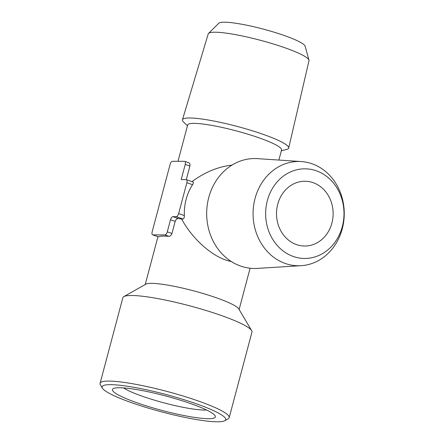 <?xml version="1.0" encoding="UTF-8"?>
<svg xmlns="http://www.w3.org/2000/svg" width="444" height="444" viewBox="0 0 444 444"><rect width="100%" height="100%" fill="white"/><g stroke="black" fill="none" stroke-linecap="round" stroke-linejoin="round"><path stroke-width="0.67" d="M331.912 223.049A32.39 28.316 90.1 0 0 304.906 181.252A32.39 28.316 90.1 0 0 276.507 213.564A32.39 28.316 90.1 0 0 304.739 246.026A32.39 28.316 90.1 0 0 331.912 223.049M231.946 165.129C218.37 166.589 205.045 172.078 191.963 181.596M172.905 216.672L176.246 216.683A3.241 1.504 -70.8 0 0 178.643 213.586L186.857 182.706A3.241 1.504 -70.8 0 0 186.352 179.642A3.241 1.504 -70.8 0 0 186.114 179.604L181.196 179.592L185.231 164.43A3.241 1.504 -70.8 0 0 184.721 161.366A3.241 1.504 -70.8 0 0 184.488 161.327L172.494 161.294A3.241 1.504 -70.8 0 0 170.096 164.391L152.164 231.796A3.241 1.504 -70.8 0 0 152.675 234.859A3.241 1.504 -70.8 0 0 152.914 234.898L164.902 234.926A3.241 1.504 -70.8 0 0 167.299 231.835L170.507 219.769A3.241 1.504 -70.8 0 1 172.905 216.672L178.366 218.57A48.579 6.804 14.9 0 1 181.629 219.025L183.006 219.031C183.91 218.759 184.354 217.604 184.338 215.568A48.579 42.474 -89.9 0 1 192.552 184.687C193.551 183.061 193.656 182.151 192.868 181.951M181.629 219.025C193.057 240.232 214.369 258.475 231.219 261.472M178.005 161.311L187.668 124.992A48.579 6.804 14.9 0 1 236.363 130.908A48.579 6.804 14.9 0 1 281.563 149.978L278.882 160.062M102.42 388.173L100.394 384.759A66.8 9.352 14.9 0 1 100.083 383.305L122.855 297.724A66.8 9.352 14.9 0 1 123.843 296.62L145.821 284.171A48.579 6.804 14.9 0 1 193.795 290.892A48.579 6.804 14.9 0 1 238.772 308.907L251.654 330.625A66.8 9.352 14.9 0 1 251.964 332.079L229.193 417.66A66.8 9.352 14.9 0 1 228.199 418.764L224.747 420.723A63.936 8.952 14.9 0 1 217.382 421.8A63.936 8.952 14.9 0 1 150.982 408.907A63.936 8.952 14.9 0 1 102.42 388.173A63.936 8.952 14.9 0 1 166.211 394.572A63.936 8.952 14.9 0 1 224.747 420.723M178.366 218.57C176.89 218.592 175.824 219.53 175.169 221.389L171.961 233.455C171.29 235.292 170.291 236.252 168.964 236.341A48.579 6.804 14.9 0 0 158.519 236.846L152.675 234.859M186.286 179.626L189.899 166.05C190.215 164.163 189.766 163.059 188.55 162.737M301.354 161.566L257.57 158.636A54.967 48.057 90.1 0 0 206.671 213.386A54.967 48.057 90.1 0 0 257.287 268.398L301.093 265.69A52.142 45.588 90.1 0 0 343.917 219.885A52.142 45.588 90.1 0 0 311.938 163.725A52.142 45.588 90.1 0 0 301.354 161.566A52.142 45.588 90.1 0 0 253.074 213.509A52.142 45.588 90.1 0 0 301.093 265.69M316.233 170.757A44.816 39.183 90.1 0 0 266.655 223.804A44.816 39.183 90.1 0 0 331.579 246.359A44.816 39.183 90.1 0 0 316.233 170.757M187.451 125.807L183.566 122.072A54.967 7.698 14.9 0 1 182.445 119.786A54.967 7.698 14.9 0 1 237.534 126.518A54.967 7.698 14.9 0 1 288.683 148.057A54.967 7.698 14.9 0 1 286.574 149.478L281.346 150.793M182.445 119.786L208.214 33.922A52.142 7.304 14.9 0 1 208.525 33.422A52.142 7.304 14.9 0 1 260.473 40.304A52.142 7.304 14.9 0 1 308.974 60.145A52.142 7.304 14.9 0 1 308.996 60.739L288.683 148.057M208.525 33.422L218.792 23.238A44.816 6.277 14.9 0 1 263.442 29.154A44.816 6.277 14.9 0 1 305.128 46.209L308.974 60.145M208.458 418.698A53.263 7.459 14.9 0 1 146.126 405.827A53.263 7.459 14.9 0 1 113.226 388.644A53.263 7.459 14.9 0 1 165.828 396.015A53.263 7.459 14.9 0 1 215.135 415.762A53.263 7.459 14.9 0 1 208.458 418.698M100.083 383.305A66.8 9.352 14.9 0 1 167.044 391.442A66.8 9.352 14.9 0 1 229.193 417.66M123.843 296.62A66.8 9.352 14.9 0 1 189.816 305.861A66.8 9.352 14.9 0 1 251.654 330.625M206.521 409.99A46.331 6.488 14.9 0 1 204.423 410.056A46.331 6.488 14.9 0 1 161.716 402.242A46.331 6.488 14.9 0 1 123.571 387.917M176.246 216.683L183.006 219.031M170.507 219.769L175.169 221.389M167.299 231.835L171.961 233.455M164.902 234.926L168.964 236.341M152.914 234.898L158.519 236.846M185.231 164.43L189.899 166.05M186.857 182.706L192.552 184.687M178.643 213.586L184.338 215.568M239.122 309.496L250.1 268.232M145.227 284.51L157.947 236.691M184.721 161.366L188.872 162.809M186.352 179.642L193.09 181.984"/></g></svg>

